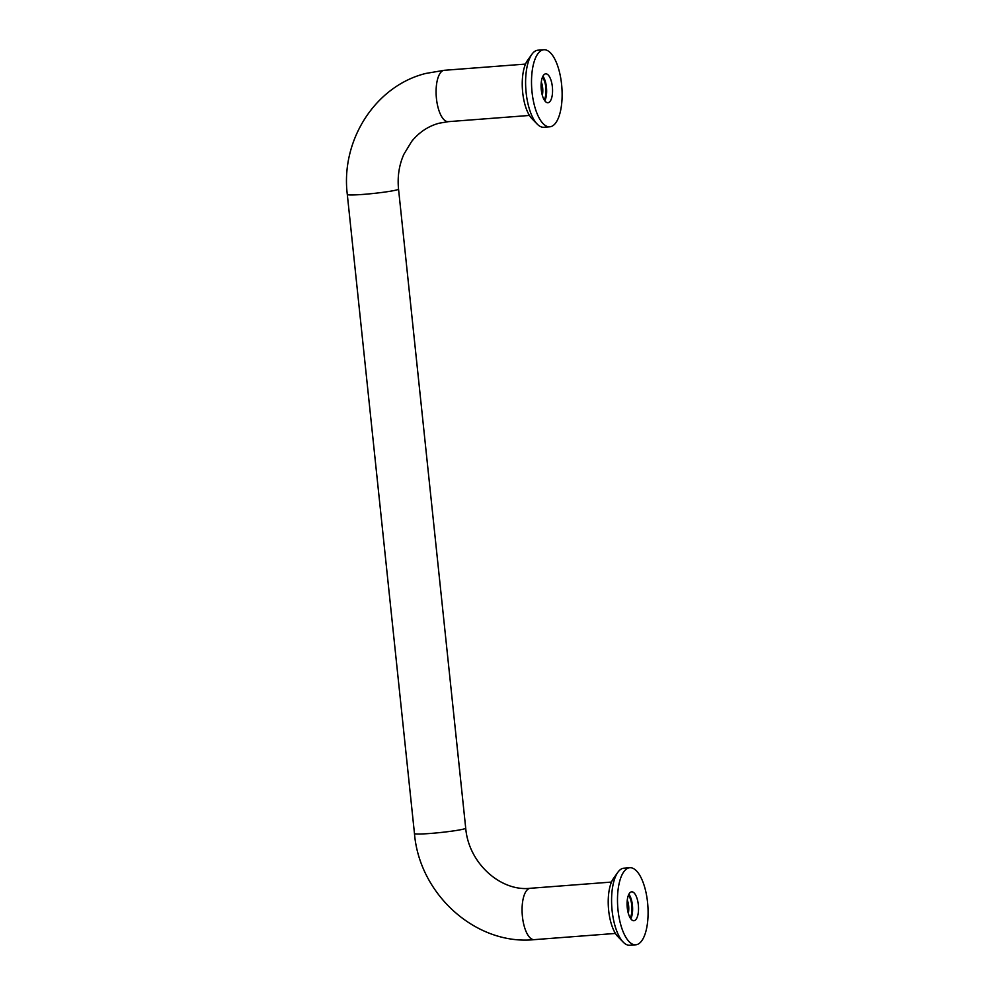 <?xml version="1.0" encoding="UTF-8"?>
<svg xmlns="http://www.w3.org/2000/svg" width="995" height="995" viewBox="0 0 995 995"><rect width="100%" height="100%" fill="white"/><g stroke="black" fill="none" stroke-linecap="round" stroke-linejoin="round"><path stroke-width="1.49" d="M541.305 82.075A10.435 4.067 -94.4 0 1 542.312 95.259M542.437 77.262A12.885 5.025 -94.4 0 1 545.919 88.344A12.885 5.025 -94.4 0 1 544.165 99.823M627.273 900.065A10.435 4.067 -94.4 0 1 628.293 913.248M628.417 895.264A12.885 5.025 -94.4 0 1 631.887 906.333A12.885 5.025 -94.4 0 1 630.146 917.825M542.922 76.205A14.49 5.647 -94.4 0 1 544.812 100.806M545.31 73.904A14.49 5.647 -94.4 0 1 545.72 73.829A14.49 5.647 -94.4 0 1 552.412 87.324A14.49 5.647 -94.4 0 1 548.332 102.659A14.49 5.647 -94.4 0 1 547.922 102.721A14.49 5.647 -94.4 0 1 541.23 89.227A14.49 5.647 -94.4 0 1 545.31 73.904M549.775 126.8L543.855 127.26A38.643 15.062 -94.4 0 1 537.225 124.126A38.643 15.062 -94.4 0 1 525.882 89.886A38.643 15.062 -94.4 0 1 531.877 54.315A38.643 15.062 -94.4 0 1 536.877 50.384A38.643 15.062 -94.4 0 1 537.959 50.198L543.867 49.75A38.643 15.062 -94.4 0 1 561.727 85.732A38.643 15.062 -94.4 0 1 550.857 126.626A38.643 15.062 -94.4 0 1 549.775 126.8A38.643 15.062 -94.4 0 1 531.915 90.819A38.643 15.062 -94.4 0 1 542.797 49.937A38.643 15.062 -94.4 0 1 543.867 49.75M537.225 124.126L531.927 118.679A32.201 12.549 -94.4 0 1 522.474 90.147A32.201 12.549 -94.4 0 1 527.462 60.508L531.877 54.315M628.902 894.194A14.49 5.647 -94.4 0 1 630.78 918.795M631.29 891.893A14.49 5.647 -94.4 0 1 631.688 891.818A14.49 5.647 -94.4 0 1 638.38 905.313A14.49 5.647 -94.4 0 1 634.312 920.649A14.49 5.647 -94.4 0 1 633.902 920.723A14.49 5.647 -94.4 0 1 627.211 907.229A14.49 5.647 -94.4 0 1 631.29 891.893M635.743 944.802L629.835 945.25A38.643 15.062 -94.4 0 1 623.193 942.116A38.643 15.062 -94.4 0 1 611.863 907.875A38.643 15.062 -94.4 0 1 617.845 872.304A38.643 15.062 -94.4 0 1 622.858 868.374A38.643 15.062 -94.4 0 1 623.927 868.2L629.847 867.739A38.643 15.062 -94.4 0 1 647.695 903.721A38.643 15.062 -94.4 0 1 636.825 944.616A38.643 15.062 -94.4 0 1 635.743 944.802A38.643 15.062 -94.4 0 1 617.895 908.808A38.643 15.062 -94.4 0 1 628.765 867.926A38.643 15.062 -94.4 0 1 629.847 867.739M623.193 942.116L617.895 936.668A32.201 12.549 -94.4 0 1 608.455 908.136A32.201 12.549 -94.4 0 1 613.442 878.498L617.845 872.304M465.71 828.151C468.583 863.536 501.045 891.769 530.31 888.286A25.758 10.05 -94.4 0 0 529.589 888.411A25.758 10.05 -94.4 0 0 522.338 915.661A25.758 10.05 -94.4 0 0 534.24 939.653C475.946 945.524 419.38 894.368 414.467 833.536A25.758 1.716 -6 0 0 430.238 833.462A25.758 1.716 -6 0 0 463.745 829.034A25.758 1.716 -6 0 0 465.71 828.151L398.535 189.087A25.758 1.716 174 0 1 396.57 189.97A25.758 1.716 174 0 1 363.075 194.411A25.758 1.716 174 0 1 347.305 194.473C340.551 140.519 375.252 85.868 425.848 73.431L444.33 70.297L525.522 64.078M398.535 189.087C397.328 176.662 399.094 165.07 403.846 154.349L411.656 141.439C419.169 132.198 428.323 126.129 439.118 123.218L448.26 121.664A25.758 10.05 -94.4 0 1 436.357 97.672A25.758 10.05 -94.4 0 1 443.608 70.409A25.758 10.05 -94.4 0 1 444.33 70.297M448.26 121.664L529.452 115.445M530.31 888.286L611.49 882.067M414.467 833.536L347.305 194.473M534.24 939.653L615.42 933.434"/></g></svg>
